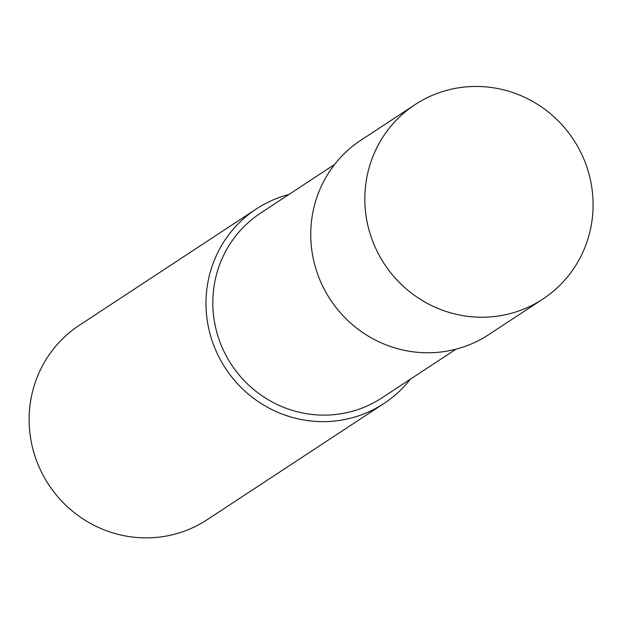 <?xml version="1.0" encoding="UTF-8"?>
<svg xmlns="http://www.w3.org/2000/svg" width="624" height="624" viewBox="0 0 624 624"><rect width="100%" height="100%" fill="white"/><g stroke="black" fill="none" stroke-linecap="round" stroke-linejoin="round"><path stroke-width="0.94" d="M334.651 164.432L260.543 213.143A110.518 107.515 56.7 0 0 231.403 364.556A110.518 107.515 56.7 0 0 381.95 397.862L456.058 349.151M288.943 194.477A116.337 113.17 56.7 0 0 256.222 209.024A116.337 113.17 56.7 0 0 225.545 368.402A116.337 113.17 56.7 0 0 384.017 403.463A116.337 113.17 56.7 0 0 410.35 379.189M256.222 209.024L79.357 325.268A116.337 113.17 56.7 0 0 48.688 484.645A116.337 113.17 56.7 0 0 207.152 519.706L384.017 403.463M494.161 87.906A116.337 113.17 56.7 0 0 415.054 104.621A116.337 113.17 56.7 0 0 384.384 263.999A116.337 113.17 56.7 0 0 542.857 299.06A116.337 113.17 56.7 0 0 590.078 178.355A116.337 113.17 56.7 0 0 494.161 87.906M415.054 104.621L360.984 140.166A116.337 113.17 56.7 0 0 330.314 299.543A116.337 113.17 56.7 0 0 488.779 334.604L542.857 299.06"/></g></svg>
